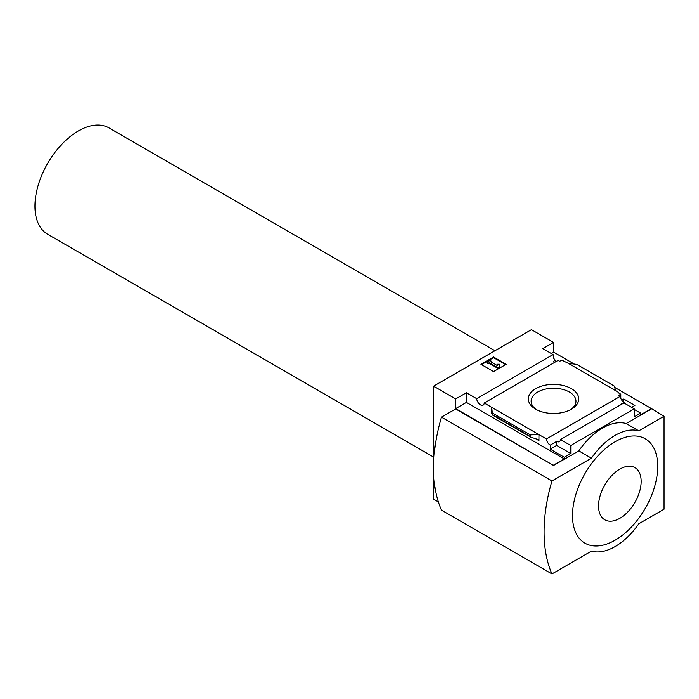 <?xml version="1.0" encoding="UTF-8"?>
<svg xmlns="http://www.w3.org/2000/svg" width="699" height="699" viewBox="0 0 699 699"><rect width="100%" height="100%" fill="white"/><g stroke="black" fill="none" stroke-linecap="round" stroke-linejoin="round"><path stroke-width="1.05" d="M554.648 362.37A5.356 3.093 60 0 1 553.302 361.444L555.356 360.256A5.356 3.093 60 0 1 553.302 357.416L553.783 357.137L553.783 358.316M555.356 360.256L555.356 361.96M553.783 357.137A5.356 3.093 60 0 1 553.084 354.55L542.808 348.618L553.547 342.423L531.441 329.657L433.563 386.171L455.669 398.928L466.399 392.733L476.674 398.666A5.356 3.093 -120 0 0 479.147 403.839A5.356 3.093 -120 0 0 483.131 405.123A5.356 3.093 -120 0 0 484.224 403.026L558.108 360.369L559.698 361.287L561.751 360.107L568.147 363.244L576.797 364.415L614.587 386.232L615.347 390.496L568.147 363.244M621.717 400.125L623.718 398.98L623.718 402.231M623.718 398.98L634.919 405.446L631.608 407.36M620.791 398.316L620.791 394.192L618.03 392.593L618.501 392.322L618.501 392.873M620.791 394.192L618.746 395.372L620.336 396.298A5.356 3.093 60 0 0 624.111 402.484L624.111 403.035M618.501 392.322L615.347 390.496M634.211 409.413L640.686 413.153L640.686 414.787L651.424 408.592L664.05 416.246L638.79 430.829A55.815 32.224 120 0 0 591.433 458.177L551.965 480.956A150.757 87.043 120 0 0 551.965 573.931L591.433 551.144A55.815 32.224 120 0 0 638.79 523.796L664.05 509.213L664.05 416.246M571.363 388.644A25.199 14.548 180 0 1 571.363 409.221A25.199 14.548 180 0 1 535.722 409.221A25.199 14.548 180 0 1 535.722 388.644A25.199 14.548 180 0 1 571.363 388.644M484.224 403.026L546.452 438.955L620.336 396.298M553.547 342.423L553.547 352.086L574.325 364.083M614.805 387.456L651.424 408.592M553.547 352.086L551.179 353.449M620.476 404.931A5.356 3.093 60 0 1 620.162 404.765L624.111 402.484M546.452 438.955A5.356 3.093 -120 0 0 550.227 445.141L556.701 441.401A5.356 3.093 -120 0 0 559.383 441.672A5.356 3.093 -120 0 0 560.476 439.575L623.936 402.93L634.211 408.863L634.211 416.884L640.686 413.153M476.674 398.666L553.084 354.55M433.563 386.171L433.563 499.191L438.369 501.961M455.669 398.928L455.669 408.592L553.547 465.464L455.669 408.959L441.453 417.163L551.965 480.956M560.476 439.575L570.751 445.508L634.211 408.863M553.547 465.097L564.276 458.902L564.276 457.26L570.751 453.529L570.751 445.508M651.424 408.959L626.164 423.542A55.815 32.224 -60 0 0 578.798 450.881L553.547 465.464M564.276 457.26L550.227 449.151L550.227 445.141M530.794 437.155L530.288 434.909L538.938 434.612L538.938 440.632L538.134 439.557L530.794 437.155L492.454 415.023L491.738 407.36L491.738 413.38L492.454 415.023M466.399 392.733L466.399 402.397L455.669 408.592M564.276 458.902L466.399 402.397M530.288 434.909L492.498 413.083M493.555 357.006L506.181 364.293L493.555 371.588L480.921 364.293L493.555 357.006L493.555 357.643L481.48 364.616M626.164 423.542L638.79 430.829M578.798 450.881L591.433 458.177M441.453 417.163A150.757 87.043 120 0 0 441.453 510.13L551.965 573.931M615.111 441.768A60.28 34.801 120 0 0 572.49 515.591A60.28 34.801 120 0 0 615.111 540.205A60.28 34.801 120 0 0 657.733 466.382A60.28 34.801 120 0 0 615.111 441.768M505.63 364.616L493.555 357.643M489.213 362.702L488.426 363.157L486.845 362.248L489.999 360.422L491.58 361.331L490.794 361.794L497.242 365.516L497.242 364.223L499.47 364.223L499.47 367.438L497.898 368.356L497.898 367.718L489.213 362.702L489.213 363.34L497.898 368.356M499.47 366.8L497.898 367.718M488.426 363.157L488.426 363.795L489.213 363.34M486.845 362.248L486.845 362.886L488.426 363.795M491.58 361.331L491.345 362.108M497.242 364.861L497.242 365.516M556.701 441.401L556.701 445.412L550.227 449.151M570.751 453.529L556.701 445.412M619.847 518.326A30.136 17.405 -60 0 1 601.393 492.07A30.136 17.405 -60 0 1 638.301 470.759A30.136 17.405 -60 0 1 619.847 518.326M494.962 350.723L109.061 127.926A61.398 35.448 120 0 0 61.748 144.378A61.398 35.448 120 0 0 34.95 206.161A61.398 35.448 120 0 0 47.663 234.27L433.563 457.067M536.762 409.789A22.42 12.949 180 0 1 531.126 401.488A22.42 12.949 180 0 1 544.731 389.299A22.42 12.949 180 0 1 569.397 392.043A22.42 12.949 180 0 1 575.959 401.488A22.42 12.949 180 0 1 570.323 409.789M538.938 440.632L535.565 438.675M530.288 436.491L492.498 414.664"/></g></svg>
